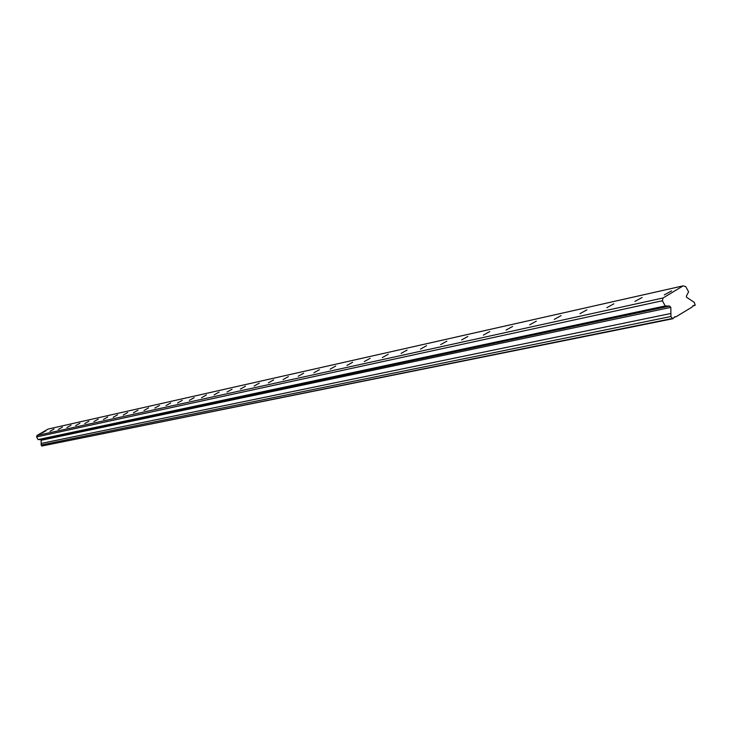 <?xml version="1.0" encoding="UTF-8"?>
<svg xmlns="http://www.w3.org/2000/svg" width="732" height="732" viewBox="0 0 732 732"><rect width="100%" height="100%" fill="white"/><g stroke="black" fill="none" stroke-linecap="round" stroke-linejoin="round"><path stroke-width="1.1" d="M45.814 430.855L41.843 433.115L45.814 430.855M671.628 290.897L664.263 294.895L671.628 290.897M642.11 297.494L634.882 301.428L642.11 297.494M613.901 303.807L606.819 307.678L613.901 303.807M586.918 309.837L579.973 313.653L586.918 309.837M561.087 315.62L554.28 319.362L561.087 315.62M536.327 321.156L529.648 324.843L536.327 321.156M512.583 326.463L506.032 330.086L512.583 326.463M489.79 331.559L483.358 335.128L489.79 331.559M467.885 336.464L461.572 339.968L467.885 336.464M446.831 341.167L440.627 344.626L446.831 341.167M426.564 345.705L420.479 349.1L426.564 345.705M407.056 350.07L401.072 353.41L407.056 350.07M388.253 354.27L382.369 357.564L388.253 354.27M370.127 358.323L364.344 361.562L370.127 358.323M352.632 362.239L346.941 365.433L352.632 362.239M335.741 366.018L330.15 369.157L335.741 366.018M319.427 369.669L313.918 372.762L319.427 369.669M303.652 373.192L298.235 376.239L303.652 373.192M288.39 376.605L283.064 379.606L288.39 376.605M273.631 379.908L268.379 382.863L273.631 379.908M259.338 383.101L254.169 386.02L259.338 383.101M245.485 386.203L240.398 389.076L245.485 386.203M232.071 389.204L227.048 392.041L232.071 389.204M219.051 392.114L214.11 394.905L219.051 392.114M206.424 394.932L201.556 397.696L206.424 394.932M194.172 397.677L189.368 400.395L194.172 397.677M182.277 400.34L177.537 403.021L182.277 400.34M170.721 402.92L166.045 405.574L170.721 402.92M159.485 405.437L154.873 408.044L159.485 405.437M148.559 407.88L144.012 410.46L148.559 407.88M137.945 410.249L133.453 412.802L137.945 410.249M127.606 412.564L123.177 415.081L127.606 412.564M117.55 414.815L113.176 417.295L117.55 414.815M107.76 417.002L103.432 419.454L107.76 417.002M98.216 419.134L93.952 421.559L98.216 419.134M88.92 421.22L84.711 423.608L88.92 421.22M79.861 423.242L75.698 425.603L79.861 423.242M71.031 425.219L66.914 427.552L71.031 425.219M62.412 427.14L58.35 429.446L62.412 427.14M54.012 429.025L49.996 431.304L54.012 429.025M663.046 297.979L662.387 300.742L665.223 305.976L669.624 306.067L670.823 307.367L670.942 316.508L672.745 318.759L675.16 316.672L676.148 316.7L691.832 307.211L693.634 305.482L695.226 305.162L694.293 302.38L686.47 297.183L686.46 295.911L688.602 291.876L685.774 286.651L683.185 285.846L663.046 297.979L36.975 435.494L48.038 429.089L683.185 285.846M672.745 318.759L41.751 446.044L41.157 445.001L670.942 316.508M36.975 435.494L36.6 436.922L38.11 439.603L40.507 439.621L41.157 440.28L41.157 445.001M662.387 300.742L36.6 436.922M694.641 305.509L692.692 305.921M674.218 317.093L676.148 316.7M672.049 318.548L41.751 446.044M41.157 443.436L670.896 313.479M38.11 439.603L665.223 305.976M41.157 440.28L670.823 307.367M669.624 306.067L40.507 439.621"/></g></svg>
